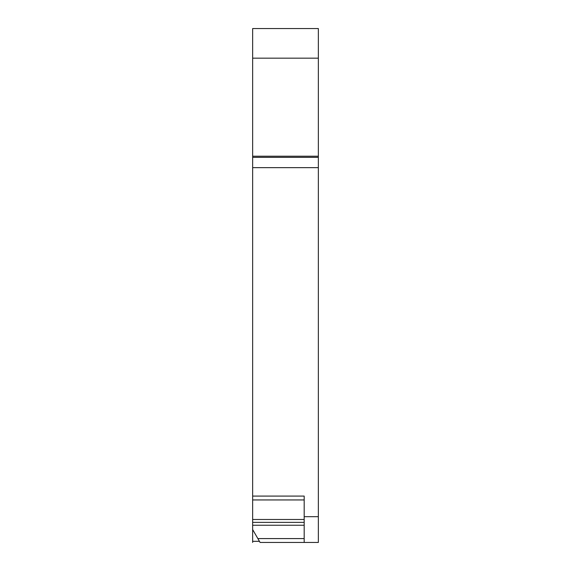 <?xml version="1.0" encoding="UTF-8"?>
<svg xmlns="http://www.w3.org/2000/svg" width="571" height="571" viewBox="0 0 571 571"><rect width="100%" height="100%" fill="white"/><g stroke="black" fill="none" stroke-linecap="round" stroke-linejoin="round"><path stroke-width="0.86" d="M304.179 519.489L252.653 519.489L252.653 542.45M252.653 519.489L252.653 499.946L304.179 499.946M252.653 167.653L318.347 167.653L318.347 156.218L252.653 156.218L252.653 499.946M252.653 156.218L252.653 58.171L318.347 58.171L318.347 156.218M318.347 58.171L318.347 28.55L252.653 28.55L252.653 58.171M304.179 542.45L304.179 516.691L318.347 516.691L318.347 542.45L260.09 542.45L257.864 538.589L260.09 542.45M252.653 496.085L304.179 496.085L304.179 516.691M318.347 167.653L318.347 516.691M318.347 157.346L252.653 157.346M304.179 538.589L257.864 538.589L252.653 529.567M252.653 541.315L259.441 541.315M304.179 525.249L252.653 525.249M304.179 522.365L252.653 522.365"/></g></svg>
